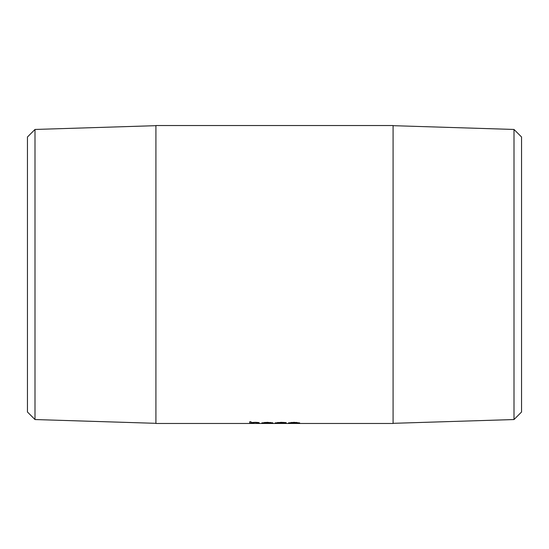 <?xml version="1.0" encoding="UTF-8"?>
<svg xmlns="http://www.w3.org/2000/svg" width="549" height="549" viewBox="0 0 549 549"><rect width="100%" height="100%" fill="white"/><g stroke="black" fill="none" stroke-linecap="round" stroke-linejoin="round"><path stroke-width="0.82" d="M514.001 129.454L521.55 137.003L521.55 411.997L514.001 419.546L514.001 129.454L393.084 125.673M514.001 419.546L393.084 423.327M34.999 129.454L34.999 419.546L27.45 411.997L27.45 137.003L34.999 129.454L155.916 125.673M34.999 419.546L155.916 423.327M251.03 422.86L251.03 423.286L249.699 423.286L249.699 421.756L251.03 421.756L251.03 422.593L255.155 422.332C258.133 422.407 259.485 422.6 259.203 422.908L259.203 423.286L257.872 423.286L257.714 422.716L254.914 422.49L251.03 423.039L251.758 422.497M271.131 423.08L261.859 422.922L267.342 422.332L272.887 422.943L263.191 422.943L271.131 423.08M286.187 422.627L276.497 422.915L286.187 423.155L275.166 422.929L281.225 422.332L286.187 422.627M294.079 422.332L299.679 422.922L294.079 423.293L288.465 422.922L294.079 422.332M393.084 423.471L393.084 125.529L155.916 125.529L155.916 423.471L393.084 423.471M251.03 422.414L251.03 421.756M257.872 423.107L259.203 422.908M257.872 422.95L256.596 422.359M251.03 423.107L249.699 423.107L249.699 421.756M263.321 423.025L261.948 422.826M272.613 422.764L271.556 422.764M265.16 422.38L263.335 422.826L271.556 422.826L263.335 422.826M271.556 422.826L270.424 422.442M285.075 422.696L283.826 422.394M278.075 422.428L276.497 422.915M276.703 423.025L275.255 422.833M299.596 422.826L298.169 423.025M289.982 423.025L288.554 422.826M291.814 422.387L289.797 422.922L298.347 422.922L294.072 422.49L289.797 422.922M298.347 422.922L296.275 422.38"/></g></svg>
